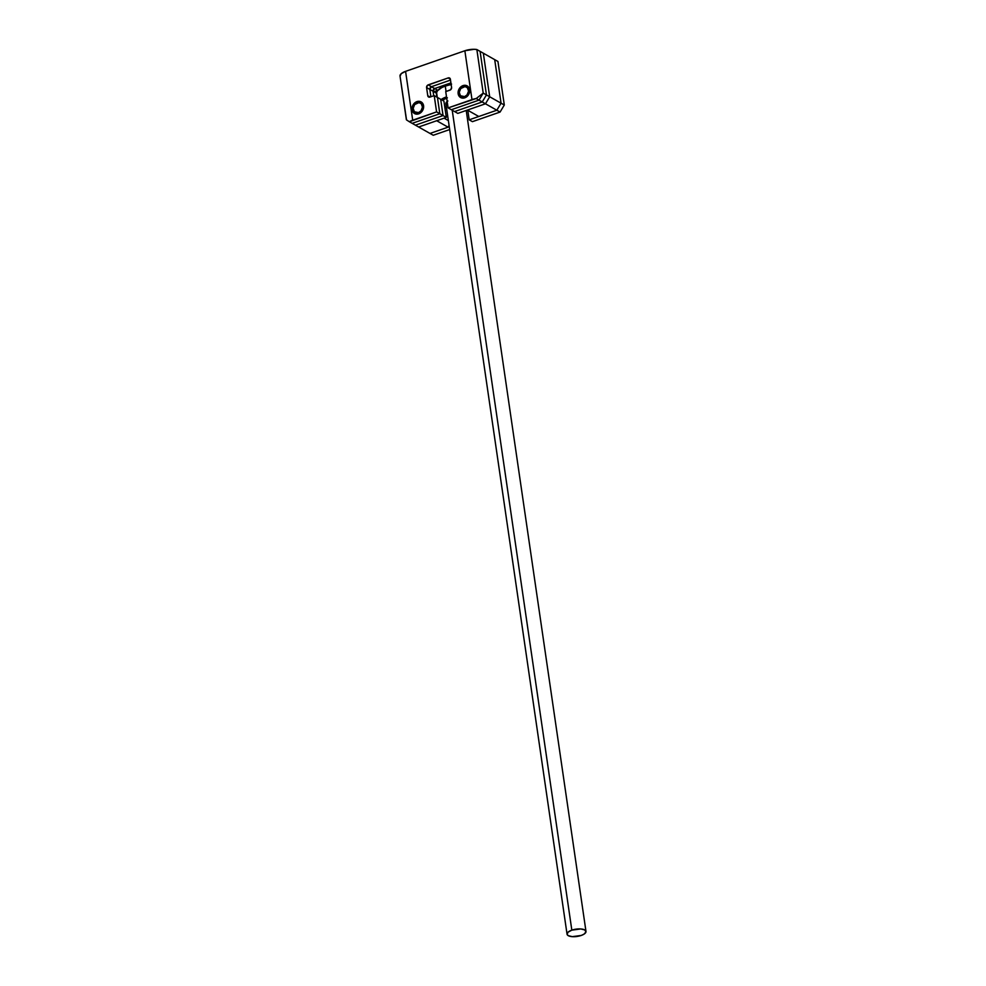 <?xml version="1.0" encoding="UTF-8"?>
<svg xmlns="http://www.w3.org/2000/svg" width="986" height="986" viewBox="0 0 986 986"><rect width="100%" height="100%" fill="white"/><g stroke="black" fill="none" stroke-linecap="round" stroke-linejoin="round"><path stroke-width="1.48" d="M448.063 127.169L430.019 133.443L448.063 127.169L449.074 125.481L448.063 127.169L436.699 120.736L418.643 127.009L430.019 133.443L449.259 126.75L430.019 133.443L433.248 135.267L449.678 129.56L433.248 135.267L418.643 127.009L446.301 117.396L443.922 101.114L440.68 99.278L443.059 115.559L415.402 125.173L412.173 123.336L415.402 125.173L443.059 115.559L415.402 125.173L443.059 115.559L439.818 113.735L412.173 123.336L439.818 113.735L443.059 115.559L440.68 99.278L443.059 115.559L440.68 99.278L437.451 97.454L439.818 113.735L437.451 97.454L443.922 101.114L446.301 117.396L443.059 115.559L446.301 117.396L418.643 127.009L415.402 125.173L418.643 127.009L436.699 120.736L448.063 127.169M494.701 59.641L501.061 103.197L496.833 110.222L478.789 116.496L467.413 110.062L485.469 103.789L467.413 110.062L478.789 116.496L496.833 110.222L485.469 103.789L496.833 110.222L501.061 103.197L489.685 96.764L485.469 103.789L489.685 96.764L483.337 53.207L489.685 96.764L501.061 103.197L496.833 110.222L501.061 103.197L494.701 59.641L483.337 53.207L494.701 59.641L501.061 103.197L494.701 59.641L497.942 61.465L494.701 59.641M437.944 90.355L433.951 91.747L437.944 90.355M446.029 115.596L447.78 116.582L446.029 115.596M446.535 108.09L444.797 107.104L446.535 108.09M448.359 120.588L444.094 118.16L448.359 120.588M451.095 84.167A16.281 6.273 171.7 0 0 445.598 85.597L445.278 86.164A17.169 6.619 -8.3 0 1 451.169 84.636A17.169 6.619 171.7 0 0 445.278 86.164L446.066 91.501L445.278 86.164A17.169 6.619 171.7 0 0 436.712 93.411L437.291 97.367M452.217 110.222L571.831 930.143A9.564 3.685 -8.3 0 1 585.98 931.413A9.564 3.685 -8.3 0 1 581.21 935.455A9.564 3.685 -8.3 0 1 567.049 934.186A9.564 3.685 -8.3 0 1 571.831 930.143L452.217 110.222M441.124 99.537A17.169 6.619 -8.3 0 1 446.498 96.862A17.169 6.619 171.7 0 0 441.124 99.537M446.67 98.07A16.281 6.273 -8.3 0 0 442.332 100.215L447.385 97.811M447.878 100.966L445.906 103.234L447.126 105.194M438.03 90.367L443.022 86.632L451.576 84.081M447.163 101.472A9.564 3.685 171.7 0 0 445.906 103.715L567.049 934.186M571.831 930.143L568.047 932.177L567.11 934.432L568.281 935.665L572.274 936.651L581.21 935.455L584.008 934.161L585.98 931.893L584.76 929.934L580.766 928.948L571.831 930.143M437.87 90.441A17.169 6.619 -8.3 0 1 445.278 86.164L445.598 85.597A16.281 6.273 171.7 0 0 438.573 89.652L437.87 90.441M472.43 121.66L500.075 112.059L504.302 105.021L497.942 61.465L504.302 105.021L501.061 103.197L504.302 105.021L500.075 112.059L496.833 110.222L500.075 112.059L472.43 121.66L469.188 119.824L496.833 110.222L469.188 119.824L472.43 121.66M467.795 110.272L469.188 119.824L467.795 110.272M476.854 49.534L483.214 93.103L478.999 100.128L451.341 109.729L454.583 111.566L451.341 109.729L478.999 100.128L482.228 101.952L454.583 111.566L482.228 101.952L454.583 111.566L482.228 101.952L478.999 100.128L483.214 93.103L486.455 94.927L482.228 101.952L486.455 94.927L482.228 101.952L486.455 94.927L483.214 93.103L476.854 49.534L480.096 51.371L486.455 94.927L480.096 51.371L476.854 49.534L474.069 49.3L464.862 50.754L405.579 71.349L401.24 73.654L400.057 76.218L406.528 119.91L409.375 121.759L436.588 111.899L434.21 95.617L429.982 97.084A2.231 1.836 119.5 0 1 427.764 95.716L426.581 87.581A2.231 1.836 119.5 0 1 428.207 84.87L448.174 77.931A2.231 1.836 119.5 0 1 450.392 79.299L451.576 87.446A2.231 1.836 119.5 0 1 449.949 90.145L445.734 91.612L448.1 107.905L476.201 98.538L483.214 93.103L476.854 49.534A11.142 4.301 171.7 0 0 464.862 50.754L405.579 71.349L412.703 120.193L436.588 111.899L439.818 113.735L437.451 97.454L434.21 95.617L437.451 97.454L439.818 113.735L436.588 111.899L434.21 95.617L429.982 97.084L428.023 96.443L427.764 95.716L430.106 97.047L427.764 95.716L426.581 87.581L429.822 89.406L430.894 96.776L429.822 89.406L433.051 91.242L433.717 95.79L433.051 91.242L433.717 95.79L433.051 91.242L429.822 89.406A2.231 1.836 119.5 0 1 431.437 86.706L429.822 89.406L431.437 86.706L434.678 88.53L433.051 91.242L434.678 88.53A2.231 1.836 -60.5 0 0 433.051 91.242A2.231 1.836 119.5 0 1 434.678 88.53L431.437 86.706L450.503 80.076L431.437 86.706L450.503 80.076L431.437 86.706L428.207 84.87L431.437 86.706A2.231 1.836 -60.5 0 0 429.822 89.406L426.581 87.581L427.493 85.289L448.174 77.931L450.368 79.176L448.926 77.832L450.392 79.299L451.576 87.446L450.664 89.738L445.734 91.612L448.1 107.905L451.341 109.729L478.999 100.128L483.214 93.103L478.999 100.128L476.201 98.538L478.999 100.128L451.341 109.729L448.1 107.905L471.986 99.598L464.862 50.754L471.986 99.598A11.142 4.301 -8.3 0 1 476.201 98.538L483.214 93.103L476.854 49.534M450.91 82.898L434.678 88.53L450.91 82.898M480.096 51.371L486.455 94.927L480.096 51.371L483.337 53.207L480.096 51.371M423.573 105.724A6.692 5.522 119.5 0 1 420.923 112.54A6.692 5.522 119.5 0 1 414.527 113.55A6.692 5.522 119.5 0 1 412.062 109.729L412.715 110.099L412.062 109.729A6.692 5.522 119.5 0 1 414.712 102.914A6.692 5.522 119.5 0 1 421.108 101.903A6.692 5.522 119.5 0 1 423.573 105.724L423.105 109.458L419.814 113.328L416.437 114.142L412.838 111.911L412.062 109.729L412.53 105.995L415.821 102.125L420.282 101.546L422.119 102.667L423.573 105.724M469.669 89.714A6.692 5.522 119.5 0 1 467.007 96.529A6.692 5.522 119.5 0 1 460.61 97.54A6.692 5.522 119.5 0 1 458.145 93.719L458.798 94.089L458.145 93.719A6.692 5.522 119.5 0 1 460.795 86.904A6.692 5.522 119.5 0 1 467.191 85.893A6.692 5.522 119.5 0 1 469.669 89.714L468.609 94.619L465.897 97.318L461.448 97.91L458.921 95.901L458.145 93.719L458.613 89.985L461.904 86.115L464.147 85.338L467.352 85.979L469.669 89.714M412.173 123.336L439.818 113.735L412.173 123.336L409.375 121.759L412.173 123.336M430.894 96.776L429.822 89.406L430.894 96.776M406.528 119.91L409.375 121.759A11.142 4.301 -8.3 0 1 412.703 120.193L405.579 71.349A11.142 4.301 171.7 0 0 400.02 76.045A11.142 4.301 171.7 0 0 400.057 76.218M436.884 97.133L436.317 92.24L437.907 90.367L434.678 88.53L437.907 90.367A2.231 1.836 -60.5 0 0 436.293 93.066L433.051 91.242L436.293 93.066L436.884 97.133M457.812 113.39L485.469 103.789L489.685 96.764L483.337 53.207L489.685 96.764L486.455 94.927L489.685 96.764L485.469 103.789L482.228 101.952L485.469 103.789L457.812 113.39L454.583 111.566L457.812 113.39M417.583 101.989L417.103 102.84A5.349 4.425 119.5 0 1 422.427 106.131A5.349 4.425 119.5 0 1 418.532 112.614L419.087 113.686L418.532 112.614L420.973 110.9L422.476 107.117L421.256 103.678L418.927 102.606L414.662 104.553L413.159 108.349L414.379 111.775L418.532 112.614A5.349 4.425 119.5 0 1 413.208 109.335A5.349 4.425 119.5 0 1 417.103 102.84L417.583 101.989A6.692 5.522 119.5 0 1 421.429 102.113A6.692 5.522 -60.5 0 0 417.583 101.989A6.692 5.522 -60.5 0 0 412.838 107.499A6.692 5.522 -60.5 0 0 414.86 113.723A6.692 5.522 119.5 0 1 412.838 107.499A6.692 5.522 119.5 0 1 417.583 101.989M463.666 85.979L463.186 86.83A5.349 4.425 119.5 0 1 468.51 90.12A5.349 4.425 119.5 0 1 464.616 96.603L465.182 97.676L464.616 96.603L467.056 94.89L468.56 91.106L467.339 87.668L465.01 86.595L460.745 88.543L459.242 92.339L460.462 95.765L464.616 96.603A5.349 4.425 119.5 0 1 459.291 93.325A5.349 4.425 119.5 0 1 463.186 86.83L463.666 85.979A6.692 5.522 119.5 0 1 467.512 86.09A6.692 5.522 -60.5 0 0 463.666 85.979A6.692 5.522 -60.5 0 0 458.921 91.488A6.692 5.522 -60.5 0 0 460.943 97.713A6.692 5.522 119.5 0 1 458.921 91.488A6.692 5.522 119.5 0 1 463.666 85.979M444.711 106.574L446.461 107.56M466.218 110.469L585.98 931.4M406.392 119.787L400.02 76.045"/></g></svg>
